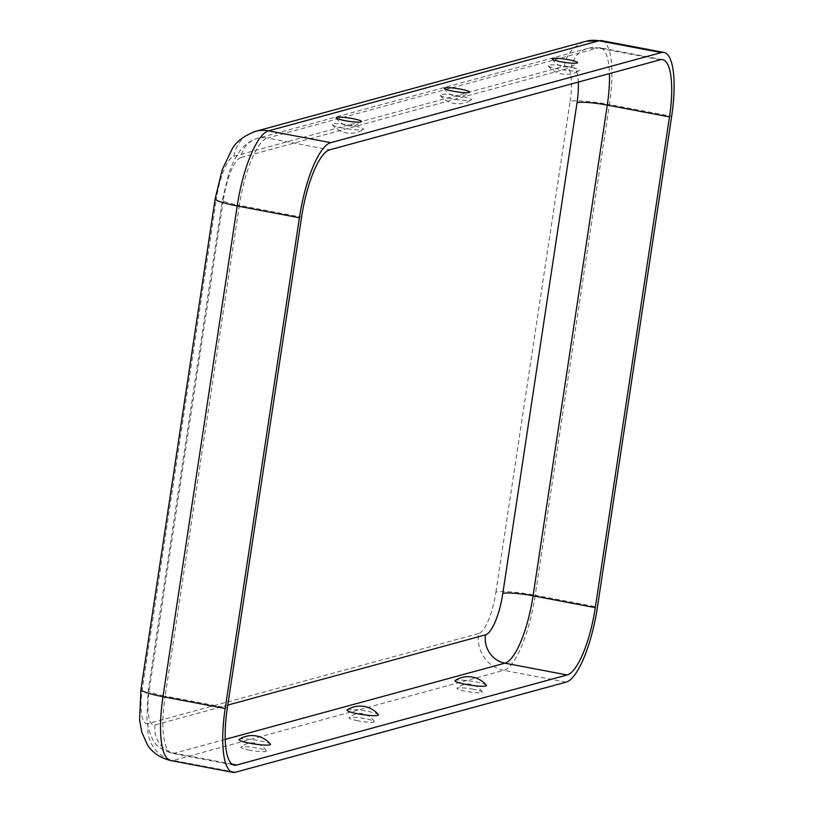 <?xml version="1.0" encoding="UTF-8"?>
<svg xmlns="http://www.w3.org/2000/svg" width="813" height="813" viewBox="0 0 813 813"><rect width="100%" height="100%" fill="white"/><g stroke="black" fill="none" stroke-linecap="round" stroke-linejoin="round"><path stroke-width="0.61" stroke-dasharray="4.07 3.05" d="M473.43 689.282A12.815 1.646 8.6 0 0 457.079 688.235A12.815 1.646 8.6 0 0 469.406 691.944A12.815 1.646 8.6 0 0 482.282 692.046A12.815 1.646 8.6 0 0 473.43 689.282M347.192 709.912A15.925 2.053 -171.4 0 1 363.035 710.542A15.925 2.053 -171.4 0 1 378.36 714.627M486.367 685.196A15.925 2.053 8.6 0 0 475.432 681.853A15.925 2.053 8.6 0 0 455.199 680.481M568.47 66.656A15.925 2.053 8.6 0 0 548.145 65.873A15.925 2.053 8.6 0 0 563.47 69.969A15.925 2.053 8.6 0 0 579.313 70.589A15.925 2.053 8.6 0 0 568.47 66.656M451.073 98.658A15.925 2.053 -171.4 0 1 440.148 95.314A15.925 2.053 -171.4 0 1 456.083 95.345A15.925 2.053 -171.4 0 1 471.306 100.019A15.925 2.053 -171.4 0 1 451.073 98.658M249.865 750.206A12.815 1.646 -171.4 0 1 241.065 747.096A12.815 1.646 -171.4 0 1 253.89 747.543A12.815 1.646 -171.4 0 1 266.268 750.917A12.815 1.646 -171.4 0 1 249.865 750.206M357.862 720.775A12.815 1.646 -171.4 0 1 349.072 717.666A12.815 1.646 -171.4 0 1 361.897 718.113A12.815 1.646 -171.4 0 1 374.275 721.477A12.815 1.646 -171.4 0 1 357.862 720.775M343.066 128.088A15.925 2.053 -171.4 0 1 332.141 124.745A15.925 2.053 -171.4 0 1 348.076 124.775A15.925 2.053 -171.4 0 1 363.309 129.46A15.925 2.053 -171.4 0 1 343.066 128.088M239.195 739.352A15.925 2.053 -171.4 0 1 255.038 739.972A15.925 2.053 -171.4 0 1 270.353 744.058M566.072 682.148L503.847 670.339A70.792 19.634 100.7 0 0 535.228 595.228A31.737 4.085 -171.4 0 0 495.91 592.098A39.065 10.833 100.7 0 1 478.593 633.54A31.737 30.213 -105.2 0 0 503.847 670.339L173.352 760.409L235.577 772.218M495.91 592.098L570.126 101.381A31.737 4.085 -171.4 0 1 609.445 104.511L535.228 595.228L597.443 607.037M240.821 157.6A39.065 10.833 100.7 0 0 223.504 199.033A24.41 3.14 8.6 0 0 222.406 199.754A24.41 3.14 8.6 0 0 239.347 205.374A63.475 17.601 100.7 0 1 267.477 138.027A24.41 23.242 74.8 0 0 257.447 138.413A24.41 23.242 74.8 0 0 240.821 157.6L571.305 67.53A24.41 23.242 74.8 0 1 587.931 48.353A24.41 23.242 74.8 0 1 597.972 47.967L267.477 138.027L329.702 149.836M227.782 705.084L155.019 724.911A39.065 10.833 -79.3 0 1 149.287 689.749A24.41 3.14 8.6 0 0 148.2 690.471L222.406 199.754L229.205 171.96L233.92 160.669L240.16 150.547C244.337 144.805 250.099 140.761 257.447 138.413L587.931 48.353L600.4 47.845A63.475 17.601 -79.3 0 0 597.972 47.967L660.197 59.776M225.181 739.393L174.439 753.224A63.475 17.601 -79.3 0 1 172.021 753.346C154.064 746.791 153.454 742.767 148.129 727.422L146.858 718.743L148.2 690.471A24.41 3.14 8.6 0 0 165.13 696.091L239.347 205.374L301.562 217.183M234.235 765.155L172.021 753.346A63.475 17.601 -79.3 0 1 165.13 696.091L227.355 707.899M478.593 633.54L148.108 723.6A31.737 30.213 -105.2 0 0 173.352 760.409A70.792 19.634 -79.3 0 1 170.649 760.541M155.019 724.911A24.41 23.242 -105.2 0 0 174.439 753.224L232.03 764.149M148.108 723.6A39.065 10.833 -79.3 0 1 142.377 688.438L216.593 197.722A31.737 4.085 8.6 0 0 215.171 198.667M570.126 101.381A39.065 10.833 -79.3 0 0 564.395 66.219L233.9 156.279A39.065 10.833 100.7 0 0 216.593 197.722M601.762 40.65A70.792 19.634 -79.3 0 1 609.445 104.511L671.66 116.32M564.395 66.219A31.737 30.213 74.8 0 1 586.01 41.29M233.9 156.279A31.737 30.213 74.8 0 1 255.516 131.35M571.305 67.53A39.065 10.833 -79.3 0 1 578.317 82.083M662.615 59.654L600.4 47.845A63.475 17.601 -79.3 0 1 609.455 73.607M149.287 689.749L223.504 199.033M142.377 688.438A31.737 4.085 8.6 0 0 140.954 689.383M482.282 692.046A16.514 16.514 0 0 0 457.079 688.235M548.145 65.873A23.831 23.831 0 0 0 579.313 70.589M552.23 59.024A16.514 16.514 0 0 0 577.433 62.835M440.148 95.314A23.831 23.831 0 0 0 471.306 100.019M266.268 750.917A16.514 16.514 0 0 0 241.065 747.106M374.275 721.477A16.514 16.514 0 0 0 349.072 717.666M332.141 124.745A23.831 23.831 0 0 0 363.309 129.46M336.226 117.895A16.514 16.514 0 0 0 361.429 121.706M444.233 88.454A16.514 16.514 0 0 0 469.436 92.265"/><path stroke-width="1.22" d="M358.035 713.844A15.925 2.053 -171.4 0 1 347.192 709.912A23.831 23.831 0 0 1 378.36 714.627A15.925 2.053 -171.4 0 1 358.035 713.844M455.199 680.481A15.925 2.053 8.6 0 0 470.432 685.156A15.925 2.053 8.6 0 0 486.367 685.196A23.831 23.831 0 0 0 455.199 680.481M568.643 59.725A12.815 1.646 8.6 0 0 552.23 59.024A12.815 1.646 8.6 0 0 564.618 62.388A12.815 1.646 8.6 0 0 577.433 62.835A12.815 1.646 8.6 0 0 568.643 59.725M566.072 682.148L235.577 772.218A70.792 19.634 -79.3 0 1 232.874 772.35A70.792 19.634 -79.3 0 1 225.191 708.489L299.408 217.772A70.792 19.634 100.7 0 1 330.789 142.661L661.274 52.591A70.792 19.634 -79.3 0 1 663.977 52.459A70.792 19.634 -79.3 0 1 671.66 116.32L597.443 607.037A70.792 19.634 100.7 0 1 566.072 682.148M660.197 59.776L329.702 149.836A63.475 17.601 100.7 0 0 301.562 217.183L227.355 707.899A63.475 17.601 -79.3 0 0 234.235 765.155A63.475 17.601 -79.3 0 0 236.664 765.033L567.149 674.973A63.475 17.601 100.7 0 0 595.289 607.626L669.505 116.909A63.475 17.601 -79.3 0 0 662.615 59.654A63.475 17.601 -79.3 0 0 660.197 59.776M250.028 743.275A15.925 2.053 -171.4 0 1 239.195 739.352A23.831 23.831 0 0 1 270.353 744.058A15.925 2.053 -171.4 0 1 250.028 743.275M345.078 120.659A12.815 1.646 -171.4 0 1 336.226 117.895A12.815 1.646 -171.4 0 1 349.102 117.997A12.815 1.646 -171.4 0 1 361.429 121.706A12.815 1.646 -171.4 0 1 345.078 120.659M453.075 91.219A12.815 1.646 -171.4 0 1 444.233 88.454A12.815 1.646 -171.4 0 1 457.109 88.556A12.815 1.646 -171.4 0 1 469.436 92.265A12.815 1.646 -171.4 0 1 453.075 91.219M255.516 131.35C243.605 135.903 235.719 141.97 231.868 149.541L222.295 169.531L215.171 198.667A31.737 4.085 8.6 0 0 237.193 205.963A70.792 19.634 100.7 0 1 268.564 130.852A31.737 30.213 74.8 0 0 255.516 131.35L586.01 41.29A31.737 30.213 74.8 0 1 599.059 40.782L268.564 130.852L330.789 142.661M232.874 772.35L170.649 760.541A70.792 19.634 -79.3 0 1 162.976 696.68L237.193 205.963L299.408 217.772M567.149 674.973L504.934 663.164A24.41 23.242 -105.2 0 1 485.513 634.851A39.065 10.833 100.7 0 0 502.82 593.409A24.41 3.14 -171.4 0 1 533.064 595.817L607.281 105.101L669.505 116.909M502.82 593.409L577.037 102.692A24.41 3.14 -171.4 0 1 607.281 105.101A63.475 17.601 -79.3 0 0 609.455 73.607M215.171 198.667L140.954 689.383A31.737 4.085 8.6 0 0 162.976 696.68L225.191 708.489M595.289 607.626L533.064 595.817A63.475 17.601 100.7 0 1 504.934 663.164L225.181 739.393M232.03 764.149L236.664 765.033M663.977 52.459L601.762 40.65A70.792 19.634 -79.3 0 0 599.059 40.782L661.274 52.591M578.317 82.083A39.065 10.833 -79.3 0 1 577.037 102.692M485.513 634.851L227.782 705.084M601.762 40.65L586.01 41.29M170.649 760.541C154.836 756.618 148.911 747.218 147.417 744.779L141.757 732.117L139.592 719.739L140.954 689.383"/></g></svg>
